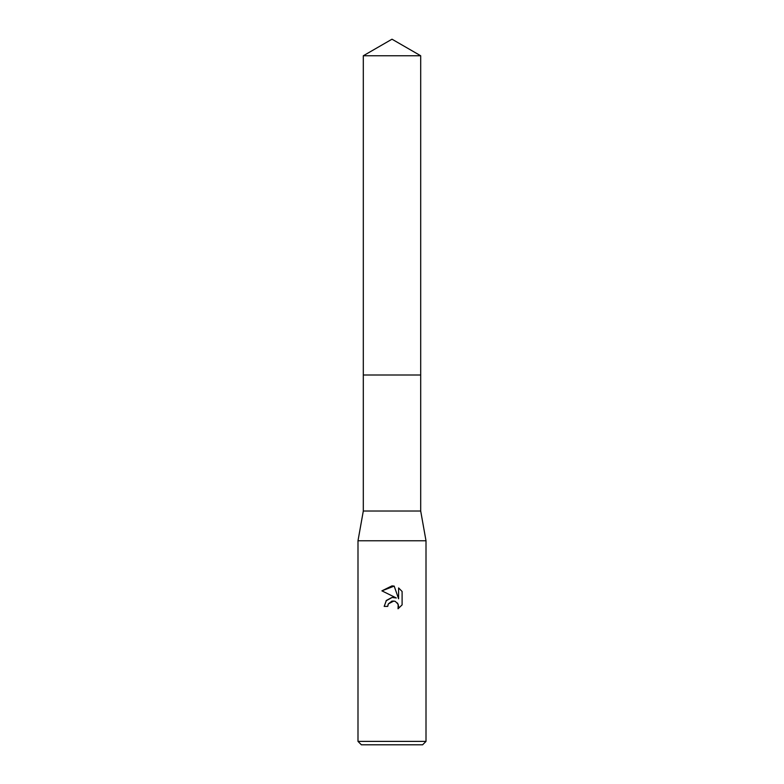 <?xml version="1.0" encoding="UTF-8"?>
<svg xmlns="http://www.w3.org/2000/svg" width="784" height="784" viewBox="0 0 784 784"><rect width="100%" height="100%" fill="white"/><g stroke="black" fill="none" stroke-linecap="round" stroke-linejoin="round"><path stroke-width="0.59" stroke-dasharray="3.92 2.94" d="M420.694 374.997L363.306 374.997L420.694 374.997M420.694 511.021L363.306 511.021M426.006 540.774L357.994 540.774M426.006 741.399L357.994 741.399M422.605 744.8L361.395 744.8M402.104 604.885L402.104 591.479M386.042 600.848L384.18 606.385L387.747 606.385M393.617 597.388L392.196 597.418M381.896 590.852L396.332 597.976M393.911 600.965L397.459 602.994M398.605 587.931L398.605 598.809L394.195 586.109M420.694 55.762L363.306 55.762"/><path stroke-width="1.18" d="M363.306 55.762L420.694 55.762L392 39.2L363.306 55.762L363.306 374.997L420.694 374.997L420.694 511.021L426.006 540.774L426.006 741.399L357.994 741.399L361.395 744.8L422.605 744.8L426.006 741.399M420.694 55.762L420.694 374.997L363.306 374.997L363.306 511.021L420.694 511.021M363.306 511.021L357.994 540.774L426.006 540.774M387.747 606.385L384.18 606.385L386.394 600.426L392 597.447L396.332 597.976L381.896 590.852L392 585.873L394.195 586.109L398.605 598.809L398.605 587.931L402.104 591.479L402.104 604.885L398.037 608.776L398.203 604.268L395.263 601.338L392 601.054L388.325 603.915L387.747 606.385L388.119 604.395M397.459 602.994L398.615 606.346L398.037 608.776L402.104 604.885M396.332 597.976L393.617 597.388M392.196 597.418L386.042 600.848M388.325 603.915L393.911 600.965M402.104 591.479L398.605 587.931M394.195 586.109L381.896 590.852M357.994 540.774L357.994 741.399"/></g></svg>
